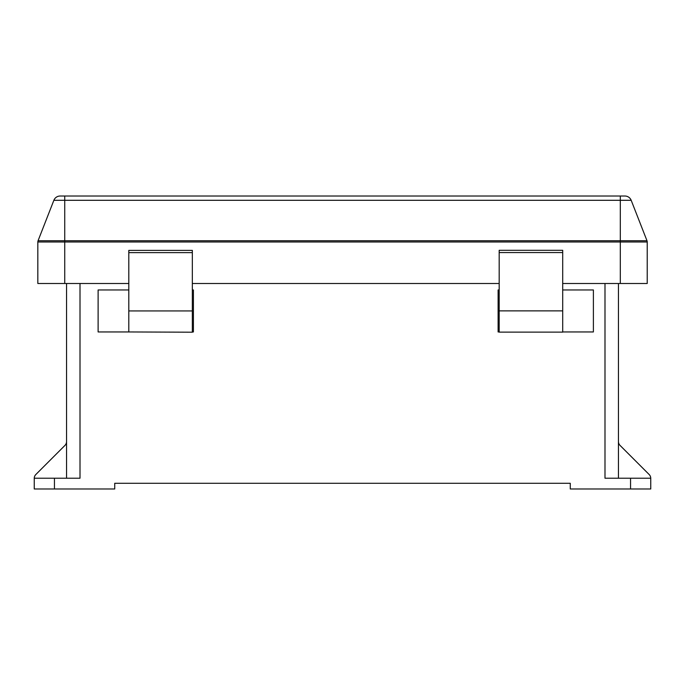 <?xml version="1.0" encoding="UTF-8"?>
<svg xmlns="http://www.w3.org/2000/svg" width="685" height="685" viewBox="0 0 685 685"><rect width="100%" height="100%" fill="white"/><g stroke="black" fill="none" stroke-linecap="round" stroke-linejoin="round"><path stroke-width="1.03" d="M66.548 283.496L66.548 478.216M80.008 283.496L80.008 478.216L34.25 478.216A5.386 5.386 0 0 0 34.25 478.344L34.25 488.979L114.729 488.979L114.729 483.276L570.271 483.276L570.271 488.979L650.75 488.979L650.75 478.216A5.386 5.386 0 0 0 649.174 474.534L620.028 445.387L649.174 474.534M66.548 441.585A5.386 5.386 0 0 1 64.972 445.387L35.825 474.534L64.972 445.387A5.386 5.386 0 0 0 66.548 441.585M34.25 478.216A5.386 5.386 0 0 0 34.25 478.344L34.25 478.216A5.386 5.386 0 0 1 35.825 474.534M604.992 283.496L604.992 478.216L650.75 478.216A5.386 5.386 0 0 1 650.75 478.344A5.386 5.386 0 0 0 650.75 478.216M618.452 283.496L618.452 478.216M618.452 441.585A5.386 5.386 0 0 0 620.028 445.387A5.386 5.386 0 0 1 618.452 441.585M37.829 283.496L37.829 241.993A3.416 3.416 0 0 1 38.06 240.743L620.302 240.743L620.302 200.303L64.741 200.303L64.741 241.993L37.829 241.993A3.416 3.416 0 0 1 38.06 240.743L53.867 200.303A6.73 6.73 0 0 1 60.134 196.021L624.917 196.021A6.73 6.73 0 0 1 631.185 200.303L646.991 240.743L620.302 240.743L620.302 241.993L64.741 241.993L64.741 283.496L37.829 283.496L37.829 241.993M620.302 283.496L620.302 241.993L647.222 241.993L647.222 283.496L562.702 283.496M499.177 283.496L192.331 283.496M128.806 283.496L64.741 283.496M64.741 196.021L64.741 200.303L53.867 200.303A6.73 6.73 0 0 1 60.134 196.021M647.222 241.993A3.416 3.416 0 0 0 646.991 240.743M499.177 289.96L498.106 289.96L498.106 331.951L499.177 331.951M562.702 331.951L593.39 331.951L593.39 289.96L562.702 289.96L562.702 332.131L499.177 332.131L499.177 310.87L562.702 310.87L562.702 250.308L499.177 250.308L499.177 310.87M192.331 331.951L193.41 331.951L193.41 289.96L192.331 289.96M128.806 289.96L98.118 289.96L98.118 331.951L128.806 331.951L128.806 289.96M192.331 310.939L128.806 310.939L128.806 250.376L192.331 250.376L192.331 332.208L128.806 331.951M54.44 488.979L54.44 478.216M630.56 488.979L630.56 478.216M631.185 200.303L620.302 200.303L620.302 196.021M499.177 252.559L562.702 252.559M128.806 252.628L192.331 252.628"/></g></svg>
